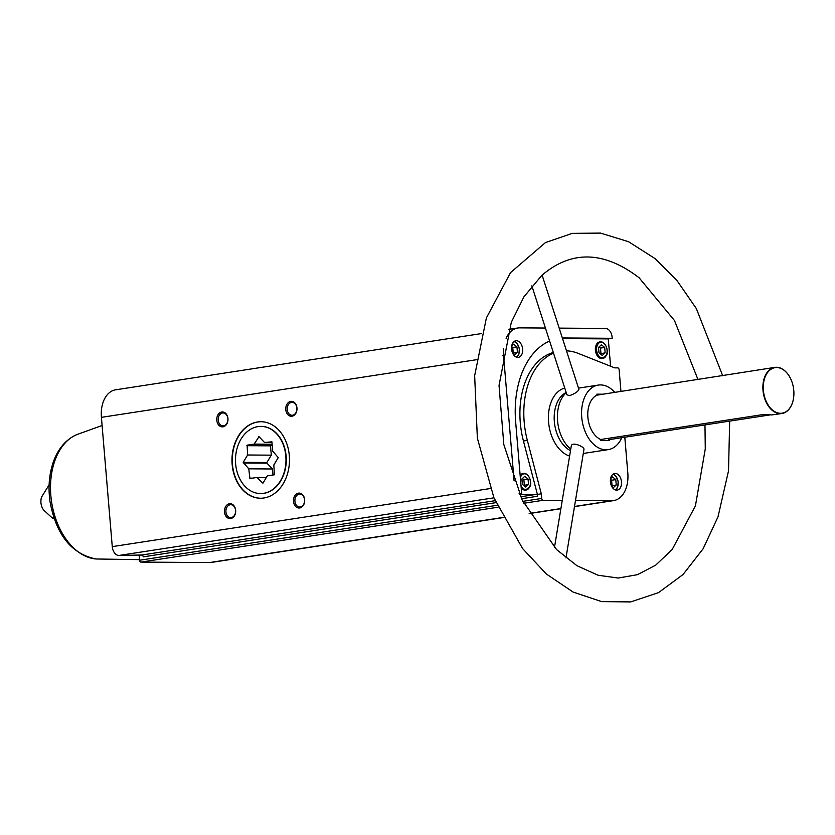 <?xml version="1.0" encoding="UTF-8"?>
<svg xmlns="http://www.w3.org/2000/svg" width="835" height="835" viewBox="0 0 835 835"><rect width="100%" height="100%" fill="white"/><g stroke="black" fill="none" stroke-linecap="round" stroke-linejoin="round"><path stroke-width="1.25" d="M549.618 341.035A84.805 55.528 -98.7 0 0 515.654 421.852L521.687 493.673L519.401 494.028M521.687 493.673L521.009 493.673A8.861 5.803 -98.7 0 1 519.015 493.151M495.98 502.649L143.213 556.861A1.868 1.221 -98.7 0 0 141.825 555.004L118.852 555.473A8.861 5.803 -98.7 0 1 112.266 546.633L101.411 417.343A27.983 18.328 -98.7 0 1 115.616 389.809L481.597 333.562M520.643 496.783L536.174 494.393L519.516 494.289M562.55 338.592L608.287 338.906L612.191 338.3L612.107 337.277A8.861 5.803 -98.7 0 0 605.521 328.437L559.179 328.124M608.287 338.906L610.583 366.241M517.804 357.401A8.392 5.501 81.3 0 0 518.378 357.359A8.392 5.501 81.3 0 0 522.543 348.226A8.392 5.501 81.3 0 0 515.832 340.764A8.392 5.501 81.3 0 0 511.615 349.458A8.392 5.501 81.3 0 0 517.804 357.401M562.372 338.029A84.805 55.528 -98.7 0 1 564.502 337.977L612.191 338.3M506.114 338.29A27.983 18.328 -98.7 0 1 517.773 327.998A27.983 18.328 -98.7 0 1 519.694 327.863L545.432 328.04M514.099 480.918L503.568 355.543A27.983 18.328 -98.7 0 1 503.547 348.884M616.637 490.145A8.392 5.501 81.3 0 0 617.211 490.103A8.392 5.501 81.3 0 0 621.376 480.96A8.392 5.501 81.3 0 0 614.664 473.497A8.392 5.501 81.3 0 0 610.448 482.202A8.392 5.501 81.3 0 0 616.637 490.145M566.495 350.836A71.883 47.063 -98.7 0 1 578.06 353.33L614.675 367.859L617.743 367.88A1.868 1.221 -98.7 0 1 619.132 369.748L620.958 391.448M553.313 352.506A71.883 47.063 -98.7 0 0 523.441 441.005L527.344 440.4A71.883 47.063 -98.7 0 1 553.522 353.163M527.344 440.4L541.31 493.809L541.706 498.443A1.868 1.221 -98.7 0 0 543.084 500.301L562.258 500.426M624.799 437.227L627.816 473.08A27.983 18.328 -98.7 0 1 613.6 500.624A27.983 18.328 -98.7 0 1 611.69 500.76L575.482 500.52M536.174 494.393A1.868 1.221 -98.7 0 1 537.563 496.261L537.406 494.404L541.31 493.809M601.972 394.37L596.9 394.339M789.712 376.982A23.328 15.27 81.3 0 0 789.68 376.919A23.328 15.27 81.3 0 0 774.828 367.39A23.328 15.27 81.3 0 0 763.117 391.552A23.328 15.27 81.3 0 0 780.318 413.617A23.328 15.27 81.3 0 0 781.915 413.502L771.603 414.953M770.935 414.776L762.073 414.713L600.689 439.513L600.772 440.494L609.634 440.556L609.55 439.575L770.12 414.901M603.079 394.203L596.879 394.162L596.962 395.143L774.828 367.39M608.318 438.344L608.506 440.546M781.915 413.502A23.328 15.27 81.3 0 0 793.219 399.955A23.328 15.27 81.3 0 0 793.24 399.881M596.962 395.143A23.328 15.27 81.3 0 0 587.882 417.249A23.328 15.27 81.3 0 0 600.689 439.513M614.831 392.398A32.648 21.376 81.3 0 0 598.298 385.081A32.648 21.376 81.3 0 0 581.901 418.909A32.648 21.376 81.3 0 0 605.98 449.794A32.648 21.376 81.3 0 0 608.214 449.627A32.648 21.376 81.3 0 0 621.793 437.697M583.279 453.436A32.648 21.376 81.3 0 0 584.072 453.342L608.214 449.627M566.245 392.669A32.648 21.376 81.3 0 0 557.561 420.725A32.648 21.376 81.3 0 0 570.754 449.136M565.973 557.937L583.947 449.46C584.75 446.725 571.704 441.256 571.265 446.078L554.461 547.457M531.843 285.852L566.923 394.778L569.574 395.654C574.866 393.702 577.987 391.625 578.916 389.413L542.103 275.112M49.484 484.279L41.75 496.762A10.072 6.596 81.3 0 0 43.817 510.216L52.323 518.024L53.597 516.917M54.077 518.368L52.323 518.024M503.087 517.606L211.443 562.425A27.983 18.328 -98.7 0 1 209.533 562.56L140.927 562.101A1.868 1.221 -98.7 0 1 139.549 560.243L139.153 555.609L142.284 555.129M289.307 455.586A38.253 28.755 -89.6 0 0 260.99 421.727A38.253 28.755 -89.6 0 0 231.973 459.793A38.253 28.755 -89.6 0 0 260.478 498.234A38.253 28.755 -89.6 0 0 289.307 455.586M304.66 499.695A7.463 5.615 -89.6 0 0 295.757 494.56A7.463 5.615 -89.6 0 0 296.832 507.398A7.463 5.615 -89.6 0 0 304.66 499.695M235.658 510.3A7.463 5.615 -89.6 0 0 226.755 505.165A7.463 5.615 -89.6 0 0 227.83 518.003A7.463 5.615 -89.6 0 0 235.658 510.3M227.955 418.554A7.463 5.615 -89.6 0 0 219.052 413.419A7.463 5.615 -89.6 0 0 220.127 426.257A7.463 5.615 -89.6 0 0 227.955 418.554M296.957 407.95A7.463 5.615 -89.6 0 0 288.054 402.814A7.463 5.615 -89.6 0 0 289.129 415.653A7.463 5.615 -89.6 0 0 296.957 407.95M138.996 554.983L139.153 555.609M296.863 408.075A6.45 4.853 -89.6 0 0 292.083 402.355A6.45 4.853 -89.6 0 0 287.188 408.774A6.45 4.853 -89.6 0 0 291.999 415.266A6.45 4.853 -89.6 0 0 296.863 408.075M227.871 418.669A6.45 4.853 -89.6 0 0 223.091 412.96A6.45 4.853 -89.6 0 0 218.196 419.379A6.45 4.853 -89.6 0 0 222.997 425.871A6.45 4.853 -89.6 0 0 227.871 418.669M235.574 510.415A6.45 4.853 -89.6 0 0 230.794 504.705A6.45 4.853 -89.6 0 0 225.899 511.124A6.45 4.853 -89.6 0 0 230.71 517.616A6.45 4.853 -89.6 0 0 235.574 510.415M304.566 499.81A6.45 4.853 -89.6 0 0 299.786 494.101A6.45 4.853 -89.6 0 0 294.891 500.52A6.45 4.853 -89.6 0 0 299.702 507.012A6.45 4.853 -89.6 0 0 304.566 499.81M780.506 413.304A23.046 15.093 81.3 0 0 793.25 399.808A23.046 15.093 81.3 0 0 789.753 377.044A23.046 15.093 81.3 0 0 764.171 379.925A23.046 15.093 81.3 0 0 780.506 413.304M260.51 493.568L260.812 493.568A33.588 25.248 -89.6 0 0 286.134 456.129A33.588 25.248 -89.6 0 0 261.261 426.393L260.958 426.393A33.588 25.248 -89.6 0 0 257.931 426.612A33.588 25.248 -89.6 0 0 235.512 461.828A33.588 25.248 -89.6 0 0 260.51 493.568A33.588 25.248 -89.6 0 0 285.977 460.148A33.588 25.248 -89.6 0 0 260.958 426.393M261.136 421.727A38.253 28.755 -89.6 0 0 232.287 459.793A38.253 28.755 -89.6 0 0 260.624 498.234M704.573 424.973L710.178 424.107M698.008 379.612L674.482 320.525L639.099 277.752C603.862 250.865 571.411 250.082 541.769 275.414L523.91 296.863L511.312 322.3L499.038 385.436L503.818 444.533L522.115 499.935L556.528 549.534L576.975 565.723L598.079 575.252L618.192 578.039L637.502 574.668L655.684 565.159L672.165 549.545L695.419 505.885L705.272 448.938L704.98 424.963M523.441 441.005L537.406 494.404M525.852 490.061A8.392 5.501 -98.7 0 1 525.58 490.114A8.392 5.501 -98.7 0 1 524.996 490.155A8.392 5.501 -98.7 0 1 521.217 488.11M520.153 475.47A8.392 5.501 -98.7 0 1 523.023 473.518A8.392 5.501 -98.7 0 1 523.305 473.487M602.494 358.486A8.392 5.501 -98.7 0 1 602.212 358.539A8.392 5.501 -98.7 0 1 601.638 358.58A8.392 5.501 -98.7 0 1 595.449 350.648A8.392 5.501 -98.7 0 1 599.666 341.943A8.392 5.501 -98.7 0 1 599.937 341.912M604.697 347.454L605.145 352.798L602.296 355.459L598.987 352.756L598.538 347.412L601.398 344.751L604.697 347.454L600.511 348.091L599.071 346.911M512.753 353.393L514.558 354.865L517.408 352.213L516.959 346.859L513.661 344.166L511.688 346.003M514.245 341.4L517.272 343.634L519.37 348.8L518.879 354.228L516.677 357.223A8.392 5.501 81.3 0 0 519.13 352.871M517.888 344.813A8.392 5.501 81.3 0 0 514.224 341.421M528.054 479.019L528.503 484.373L525.653 487.024L522.355 484.331L521.906 478.977L524.756 476.326L528.054 479.019L523.879 479.666L522.439 478.486M611.585 486.137L613.391 487.609L616.24 484.958L615.792 479.603L612.493 476.91L610.521 478.737M613.078 474.144L616.105 476.367L618.203 481.544L617.712 486.972L615.51 489.957A8.392 5.501 81.3 0 0 617.963 485.615M616.721 477.557A8.392 5.501 81.3 0 0 613.047 474.165M600.428 353.936L605.145 352.798M600.96 353.445L600.511 348.091M611.554 486.064L616.24 484.958M612.055 485.594L611.606 480.25L615.792 479.603M611.606 480.25L610.437 479.29M512.721 353.33L517.408 352.213M513.233 352.861L512.773 347.506L516.959 346.859M512.773 347.506L511.605 346.556M523.795 485.5L528.503 484.373M524.328 485.01L523.879 479.666M248.767 468.821L243.204 462.339L247.609 455.002L247.129 445.17L254.132 444.095L259.027 436.674L264.528 442.498L271.918 441.83L272.69 451.14L278.253 457.622L273.859 464.959L274.329 474.791L267.325 475.866L262.931 483.204L256.929 477.463L249.936 478.538L248.767 468.821L272.45 468.978L266.95 463.154L243.267 462.997M266.334 477.526L256.929 477.463M252.473 478.142L249.55 478.131M272.961 475L272.45 468.978M266.95 463.154L266.897 462.496L243.204 462.339M266.897 462.496L271.291 455.158L247.609 455.002M271.291 455.158L270.509 445.848L246.826 445.692M270.509 445.848L270.822 445.326L247.129 445.17M270.822 445.326L272.189 445.118M272.116 444.22L254.132 444.095M259.101 436.757L258.526 436.757M271.97 442.55L264.528 442.498M118.852 555.473L493.955 497.827M519.36 493.923L521.009 493.673M141.825 555.004L495.145 500.697M583.143 454.261A34.893 22.848 81.3 0 0 584.5 453.28M564.763 388.056A34.893 22.848 81.3 0 0 548.522 421.404A34.893 22.848 81.3 0 0 569.606 456.087M521.541 498.725L537.563 496.261M140.927 562.101L498.025 507.221M523.743 503.275L543.084 500.301M209.533 562.56L503.014 517.46M529.181 513.442L560.911 508.567M574.49 506.48L611.69 500.76M139.549 560.243L497.149 505.29M522.793 501.344L541.706 498.443M112.266 546.633L490.354 488.527M101.411 417.343L476.367 359.728M502.211 355.752L503.568 355.543M566.193 392.502A30.791 20.155 81.3 0 0 554.304 421.164A30.791 20.155 81.3 0 0 570.503 450.649M96.077 558.991C71.622 554.033 56.289 535.047 50.09 502.023C48.023 487.817 49.067 474.593 53.21 462.339C58.001 448.677 65.923 439.408 76.956 434.544A63.71 41.708 81.3 0 0 51.624 502.127A63.71 41.708 81.3 0 0 96.077 558.991L139.497 559.638M562.456 338.3L564.502 337.977M605.625 345.398A8.392 5.501 81.3 0 0 600.219 341.859A8.392 5.501 81.3 0 0 596.002 350.554A8.392 5.501 81.3 0 0 602.192 358.497A8.392 5.501 81.3 0 0 602.766 358.455A8.392 5.501 81.3 0 0 606.868 353.455M602.505 357.985A7.932 5.187 81.3 0 0 606.043 346.201A7.932 5.187 81.3 0 0 596.983 346.139A7.932 5.187 81.3 0 0 602.505 357.985M516.26 357.067A7.932 5.187 81.3 0 0 519.245 348.727A7.932 5.187 81.3 0 0 513.89 341.672M521.144 487.17A8.392 5.501 81.3 0 0 525.559 490.072A8.392 5.501 81.3 0 0 526.133 490.03A8.392 5.501 81.3 0 0 530.225 485.031M528.993 476.973A8.392 5.501 81.3 0 0 523.587 473.424A8.392 5.501 81.3 0 0 520.226 476.221M521.009 485.584A7.932 5.187 81.3 0 0 525.873 489.55A7.932 5.187 81.3 0 0 530.476 483.079A7.932 5.187 81.3 0 0 526.374 474.28A7.932 5.187 81.3 0 0 520.341 477.703M615.092 489.811A7.932 5.187 81.3 0 0 618.067 481.471A7.932 5.187 81.3 0 0 612.723 474.416M578.498 388.129L598.298 385.081M508.797 329.387L517.773 327.998M529.265 513.577L560.88 508.724M574.47 506.636L613.6 500.624M76.956 434.544L102.1 425.506M722.724 375.813L696.348 308.585L677.175 280.81L654.859 258.464L628.515 241.691L600.501 233.09L572.236 233.362L545.432 242.588L510.55 272.607L486.377 317.968L474.656 375.698L477.359 438.124L493.923 497.775L522.564 548.511L546.341 574L573.102 592.057L601.732 601.628L630.769 601.91L658.533 592.631L683.051 574.511L703.122 548.772L718.006 516.823L728.506 470.919L729.686 421.111M602.212 358.539L606.617 354.823C608.371 353.581 607.222 341.88 600.219 341.859L599.666 341.943M525.58 490.114L529.974 486.387C531.728 485.156 530.58 473.445 523.587 473.424L523.023 473.518"/></g></svg>
